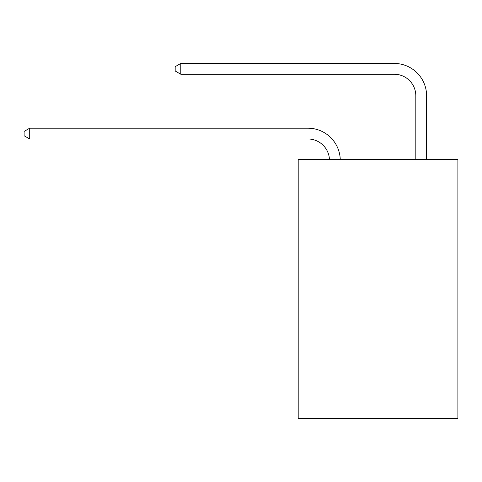 <?xml version="1.0" encoding="UTF-8"?>
<svg xmlns="http://www.w3.org/2000/svg" width="482" height="482" viewBox="0 0 482 482"><rect width="100%" height="100%" fill="white"/><g stroke="black" fill="none" stroke-linecap="round" stroke-linejoin="round"><path stroke-width="0.72" d="M457.9 159.572L457.9 418.557L298.195 418.557L298.195 159.572L457.9 159.572M307.902 138.979A21.582 21.582 0 0 1 329.465 159.572A21.582 21.582 0 0 0 307.902 138.979A21.582 21.582 0 0 1 329.465 159.572A21.582 21.582 0 0 0 307.902 138.979A21.582 21.582 0 0 1 329.465 159.572A21.582 21.582 0 0 0 307.902 138.979A21.582 21.582 0 0 1 329.465 159.572A21.582 21.582 0 0 0 307.902 138.979A21.582 21.582 0 0 1 329.465 159.572A21.582 21.582 0 0 0 307.902 138.979A21.582 21.582 0 0 1 329.465 159.572A21.582 21.582 0 0 0 307.902 138.979A21.582 21.582 0 0 1 329.465 159.572A21.582 21.582 0 0 0 307.902 138.979L29.709 138.979L24.1 135.743L24.1 131.429L29.709 128.188L307.902 128.188A32.372 32.372 0 0 1 340.262 159.572M415.815 159.572L415.815 95.816A21.582 21.582 0 0 0 394.234 74.234L180.786 74.234L175.177 70.999L175.177 66.679L180.786 63.443L394.234 63.443A32.372 32.372 0 0 1 426.606 95.816L426.606 159.572M29.709 138.979L29.709 128.188L307.902 128.188M415.815 95.816A21.582 21.582 0 0 0 394.234 74.234A21.582 21.582 0 0 1 415.815 95.816A21.582 21.582 0 0 0 394.234 74.234A21.582 21.582 0 0 1 415.815 95.816A21.582 21.582 0 0 0 394.234 74.234A21.582 21.582 0 0 1 415.815 95.816A21.582 21.582 0 0 0 394.234 74.234A21.582 21.582 0 0 1 415.815 95.816A21.582 21.582 0 0 0 394.234 74.234A21.582 21.582 0 0 1 415.815 95.816A21.582 21.582 0 0 0 394.234 74.234A21.582 21.582 0 0 1 415.815 95.816A21.582 21.582 0 0 0 394.234 74.234M180.786 74.234L180.786 63.443L394.234 63.443"/></g></svg>
